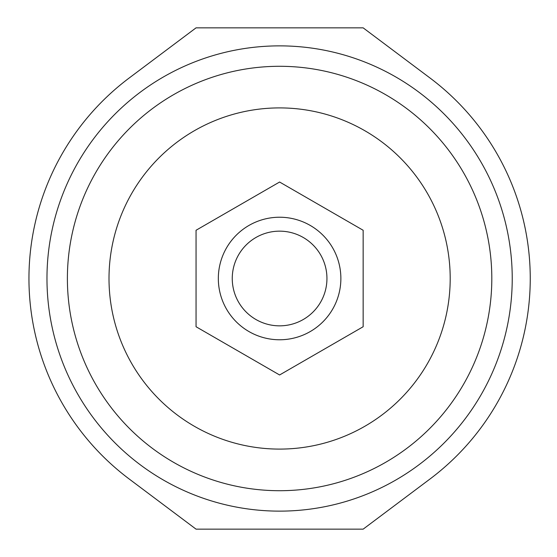 <?xml version="1.0" encoding="UTF-8"?>
<svg xmlns="http://www.w3.org/2000/svg" width="557" height="557" viewBox="0 0 557 557"><rect width="100%" height="100%" fill="white"/><g stroke="black" fill="none" stroke-linecap="round" stroke-linejoin="round"><path stroke-width="0.84" d="M46.969 278.5A232.631 232.631 0 0 0 279.6 511.131A232.631 232.631 0 0 0 512.231 278.5A232.631 232.631 0 0 0 279.6 45.869A232.631 232.631 0 0 0 46.969 278.5M28.95 278.5A250.65 250.65 0 0 0 129.21 479.02L196.05 529.15L363.15 529.15L429.99 479.02A250.65 250.65 0 0 0 429.99 77.98L363.15 27.85L196.05 27.85L129.21 77.98A250.65 250.65 0 0 0 28.95 278.5M363.15 230.264L279.6 182.028L196.05 230.264L196.05 326.736L279.6 374.972L363.15 326.736L363.15 230.264L279.6 182.028L196.05 230.264L196.05 326.736L279.6 374.972L363.15 326.736L363.15 230.264M218.33 278.5A61.27 61.27 0 0 0 279.6 339.77A61.27 61.27 0 0 0 340.87 278.5A61.27 61.27 0 0 0 279.6 217.23A61.27 61.27 0 0 0 218.33 278.5M232.255 278.5A47.345 47.345 0 0 0 279.6 325.845A47.345 47.345 0 0 0 326.945 278.5A47.345 47.345 0 0 0 279.6 231.155A47.345 47.345 0 0 0 232.255 278.5M450.195 278.5A170.595 170.595 0 0 0 279.6 107.905A170.595 170.595 0 0 0 109.005 278.5A170.595 170.595 0 0 0 279.6 449.095A170.595 170.595 0 0 0 450.195 278.5M67.39 278.5A212.21 212.21 0 0 1 279.6 66.29A212.21 212.21 0 0 1 491.81 278.5A212.21 212.21 0 0 1 279.6 490.71A212.21 212.21 0 0 1 67.39 278.5"/></g></svg>
